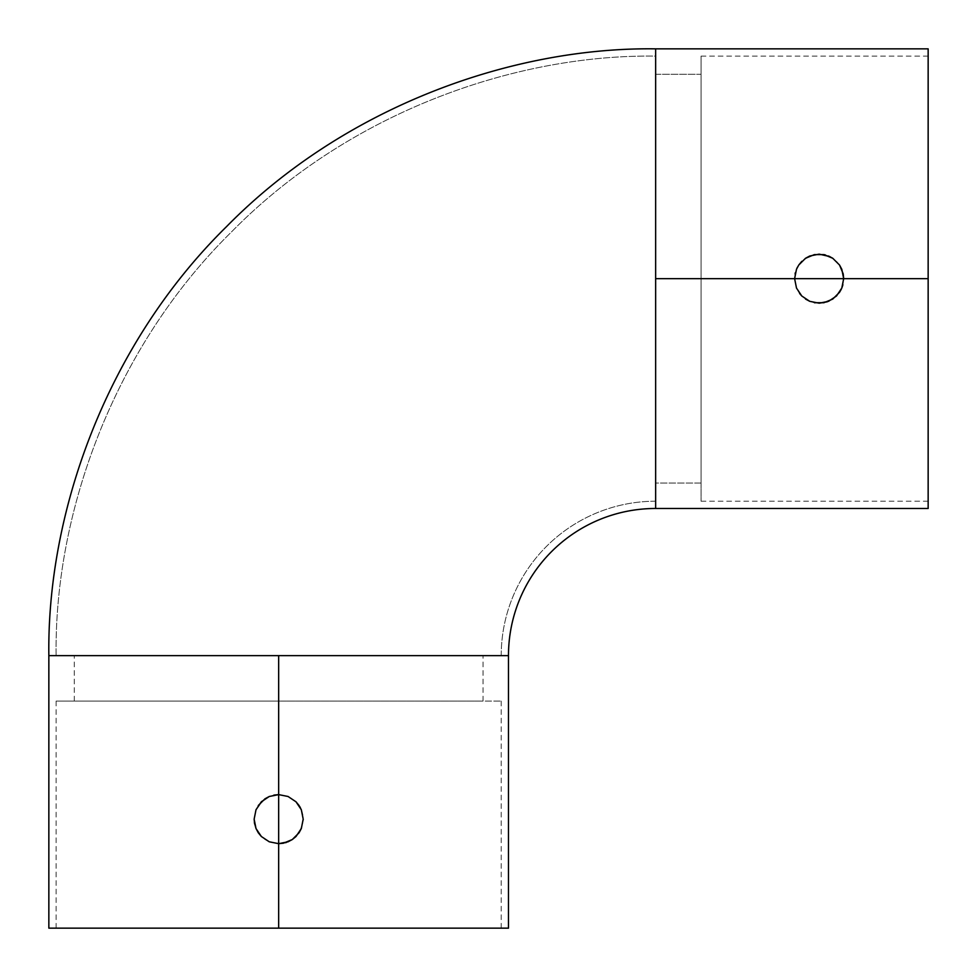<?xml version="1.0" encoding="UTF-8"?>
<svg xmlns="http://www.w3.org/2000/svg" width="977" height="977" viewBox="0 0 977 977"><rect width="100%" height="100%" fill="white"/><g stroke="black" fill="none" stroke-linecap="round" stroke-linejoin="round"><path stroke-width="0.73" stroke-dasharray="4.88 3.66" d="M501.213 655.64A154.427 154.427 0 0 1 655.64 501.213L655.64 56.116C515.05 54.187 348.899 112.465 231.708 231.708C112.465 348.899 54.187 515.05 56.116 655.64L501.213 655.64L56.116 655.64C54.187 515.05 112.465 348.899 231.708 231.708C348.899 112.465 515.05 54.187 655.64 56.116L655.64 501.213A154.427 154.427 0 0 0 501.213 655.64L48.85 655.64L278.665 655.64L278.665 701.059L74.289 701.059L278.665 701.059L278.665 655.64L74.289 655.64L508.48 655.64L278.665 655.64L278.665 928.15L278.665 655.64L56.116 655.64L501.213 655.64M655.64 48.85L655.64 508.48L655.64 48.85M301.331 828.533L303.188 819.141L302.723 823.941L299.06 832.783L301.331 828.533M296.007 836.483L299.06 832.783L292.294 839.536L296.007 836.483M254.386 822.573L254.142 819.141L256.011 828.545L258.27 832.77L265.036 839.536L269.286 841.808L278.665 843.676L288.056 841.808L292.294 839.536L286.444 842.406M838.754 293.405L832.783 299.06L828.557 301.319L832.783 299.06L839.536 292.294L841.808 288.044L843.676 278.665L842.907 284.722M799.613 293.491L796.499 288.081L794.619 278.665L796.499 288.081L798.771 292.318L801.812 296.019L809.444 301.197M701.059 74.289L701.059 483.053L655.64 483.053L655.64 74.289L701.059 74.289L701.059 501.213L701.059 278.665L794.619 278.665L701.059 278.665L794.619 278.665L701.059 278.665L701.059 56.116L701.059 501.213L701.059 74.289L655.64 74.289L655.64 483.053L655.64 278.665L928.15 278.665L843.676 278.665L928.15 278.665L928.15 501.213L928.15 278.665L655.64 278.665L655.64 501.213L655.64 75.266L655.64 483.053L701.059 483.053L701.059 74.289M806.465 299.658L801.812 296.019M809.774 301.331L814.207 302.687M827.226 301.82L818.506 303.188M839.536 292.294L839.06 292.978M841.966 287.641L841.221 289.351M928.15 48.85L928.15 508.48L928.15 278.665L843.676 278.665L928.15 278.665L928.15 48.85M285.467 842.711L278.665 843.676L278.665 928.15L501.213 928.15L278.665 928.15L278.665 843.676L278.665 928.15L56.116 928.15L508.48 928.15L278.665 928.15L278.665 843.676L269.286 841.808L261.14 836.3M278.665 701.059L56.116 701.059L278.665 701.059L278.665 794.619L278.665 701.059L278.665 794.619L278.665 701.059L501.213 701.059L56.116 701.059L483.053 701.059L278.665 701.059L278.665 655.64L483.053 655.64L74.289 655.64L278.665 655.64L278.665 701.059L483.053 701.059L278.665 701.059M278.665 794.619L288.068 796.487L278.665 794.619L269.273 796.487L261.335 801.799L269.273 796.487L273.89 795.095M256.023 809.738L258.294 805.5L256.023 809.738L254.142 819.141L256.023 809.738M261.335 836.495L256.011 828.545L254.618 823.929M302.723 814.366L303.188 819.141L301.343 809.786M301.869 811.191L302.723 814.342M300.293 807.576L296.019 801.812L288.068 796.487L296.019 801.812L299.817 806.721M278.665 928.15L48.85 928.15L278.665 928.15M843.2 273.865L843.676 278.665L841.808 269.286L843.2 273.865M829.778 256.56L836.483 261.323L839.561 265.06M839.499 264.987L841.808 269.286L839.536 265.036L832.892 258.355M825.357 254.936L828.52 256.011L819.141 254.142L809.75 256.011L801.812 261.323L809.75 256.011L814.366 254.618L824.283 254.679M795.363 272.668L796.89 268.37M797.488 267.148L798.746 265.048L796.487 269.273L794.619 278.665L795.095 273.878M928.15 278.665L928.15 56.116L928.15 278.665M655.64 56.116L655.64 256.853L655.64 56.116M278.665 655.64L483.053 655.64L278.665 655.64M801.812 261.323L798.746 265.048M832.77 258.27L828.52 256.011M261.335 801.799L258.294 805.5M74.289 701.059L74.289 655.64M701.059 501.213L928.15 501.213M56.116 701.059L56.116 928.15M501.213 701.059L501.213 928.15M701.059 56.116L928.15 56.116M483.053 701.059L483.053 655.64"/><path stroke-width="1.47" d="M805.537 299.072L809.774 301.331L819.166 303.188L809.774 301.331L801.812 296.019L796.499 288.081L794.619 278.665L655.64 278.665L655.64 508.48A147.161 147.161 0 0 0 508.48 655.64L48.85 655.64C46.896 513.352 105.882 345.174 226.579 226.579C345.174 105.882 513.352 46.896 655.64 48.85L655.64 278.665L843.676 278.665L841.808 288.044L836.495 295.994L828.557 301.319L819.166 303.188L809.774 301.331L801.812 296.019L796.499 288.081L794.619 278.665L796.487 269.273L798.746 265.048L805.512 258.282L814.366 254.618L823.941 254.618L832.77 258.27L839.536 265.036L843.2 273.865L843.676 278.665L928.15 278.665L928.15 48.85L928.15 278.665L843.676 278.665L841.808 288.044L839.536 292.294L832.734 299.084M258.294 805.5L265.036 798.759L269.286 796.487L278.665 794.619L278.665 655.64L278.665 794.619L288.056 796.487L296.007 801.799L301.331 809.762L303.188 819.141L301.331 828.533L296.019 836.483L292.294 839.536L288.068 841.795L278.665 843.676L269.261 841.795L261.323 836.483L258.27 832.758L256.011 828.533L254.142 819.141L256.011 809.75L261.726 801.421M819.239 303.188L827.226 301.82M801.812 296.019L799.613 293.491M832.783 299.06L823.855 302.736M841.221 289.351L839.536 292.294M842.907 284.722L841.966 287.641M278.665 928.15L508.48 928.15L278.665 928.15L278.665 843.676L278.665 928.15L48.85 928.15L278.665 928.15M273.89 795.095L278.665 794.619L288.056 796.487L296.007 801.799L299.06 805.512L301.331 809.762L303.188 819.141L301.331 828.533L299.06 832.77L292.294 839.536L283.452 843.2L278.665 843.676L278.665 794.619L278.665 843.676L269.261 841.795L261.323 836.483L256.011 828.533L254.386 822.573M261.299 801.824L269.286 796.487L278.665 794.619M286.444 842.406L285.467 842.711M303.188 819.141L303.175 819.947M299.817 806.721L300.293 807.576M254.606 823.929L254.142 819.141L256.011 809.75L261.335 801.799M823.941 302.723L814.378 302.723M928.15 508.48L928.15 278.665L928.15 508.48L655.64 508.48L655.64 48.85C513.352 46.896 345.174 105.882 226.579 226.579C105.882 345.174 46.896 513.352 48.85 655.64L508.48 655.64A147.161 147.161 0 0 1 655.64 508.48M828.52 256.011L832.77 258.27L839.536 265.036L841.808 269.286L843.676 278.665L794.619 278.665L796.487 269.273L798.746 265.048L805.512 258.282L809.75 256.011L819.141 254.142L829.778 256.56M824.283 254.679L825.357 254.936M796.89 268.37L797.488 267.148M795.095 273.878L795.363 272.668M798.746 265.048L801.812 261.323M928.15 48.85L655.64 48.85M508.48 655.64L508.48 928.15M48.85 928.15L48.85 655.64"/></g></svg>
